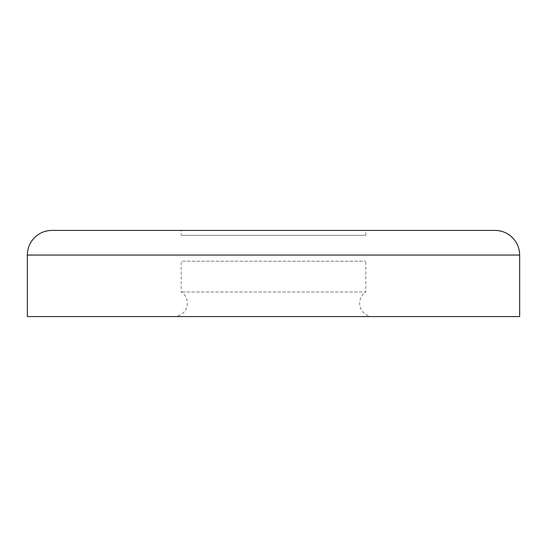 <?xml version="1.0" encoding="UTF-8"?>
<svg xmlns="http://www.w3.org/2000/svg" width="547" height="547" viewBox="0 0 547 547"><rect width="100%" height="100%" fill="white"/><g stroke="black" fill="none" stroke-linecap="round" stroke-linejoin="round"><path stroke-width="0.41" stroke-dasharray="2.73 2.05" d="M173.987 316.576L373.013 316.576L173.987 316.576A13.36 13.36 0 0 0 181.194 291.961L181.194 261.192L365.806 261.192L181.194 261.192M373.013 316.576A13.36 13.36 0 0 1 365.806 291.961L181.194 291.961L365.806 291.961L365.806 261.192M51.965 230.424L495.035 230.424M181.194 235.347L365.806 235.347L181.194 235.347L181.194 230.424L365.806 230.424L181.194 230.424M365.806 235.347L365.806 230.424M27.35 316.576L519.65 316.576M27.35 255.039L519.65 255.039"/><path stroke-width="0.82" d="M495.035 230.424A24.615 24.615 0 0 1 519.65 255.039L27.35 255.039A24.615 24.615 0 0 1 51.965 230.424L495.035 230.424M519.65 255.039L519.65 316.576L27.35 316.576L27.35 255.039"/></g></svg>
